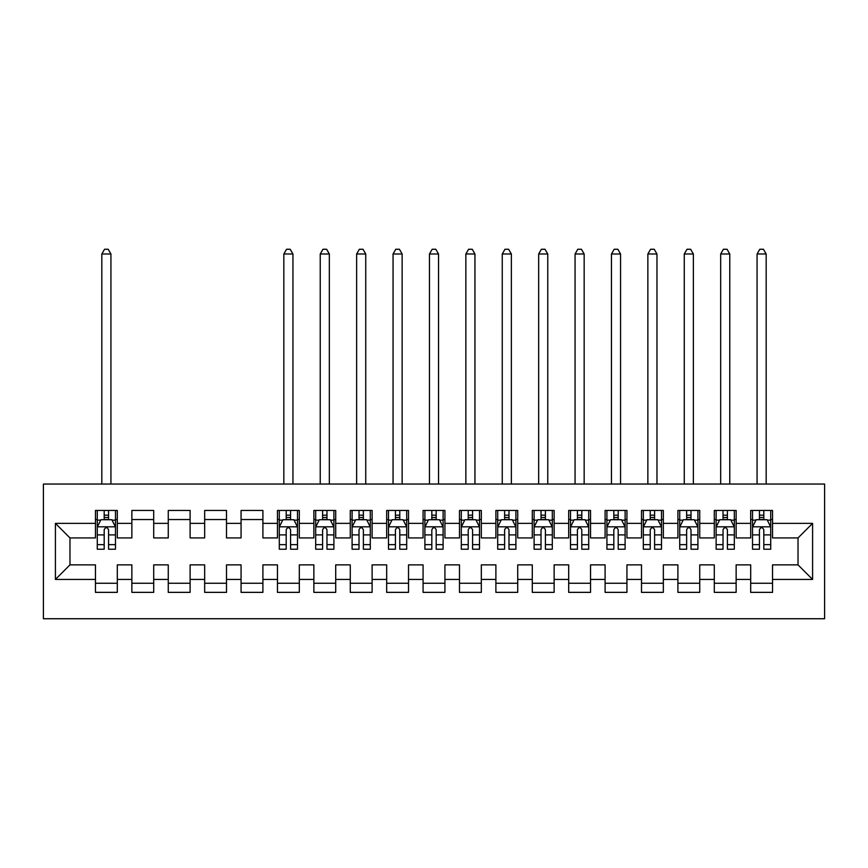 <?xml version="1.0" encoding="UTF-8"?>
<svg xmlns="http://www.w3.org/2000/svg" width="868" height="868" viewBox="0 0 868 868"><rect width="100%" height="100%" fill="white"/><g stroke="black" fill="none" stroke-linecap="round" stroke-linejoin="round"><path stroke-width="1.3" d="M43.4 618.743L824.6 618.743L824.6 484.051L43.4 484.051L43.4 618.743M55.411 579.433L55.411 523.371L95.458 523.371L95.458 537.932L69.972 537.932L69.972 564.873L55.411 579.433L95.458 579.433L95.458 592.356L117.299 592.356L117.299 579.433L131.86 579.433L131.86 592.356L153.701 592.356L153.701 579.433L168.262 579.433L168.262 592.356L190.103 592.356L190.103 579.433L204.664 579.433L204.664 592.356L226.505 592.356L226.505 579.433L241.065 579.433L241.065 592.356L262.906 592.356L262.906 579.433L277.467 579.433L277.467 592.356L299.308 592.356L299.308 579.433L313.869 579.433L313.869 592.356L335.71 592.356L335.71 579.433L350.271 579.433L350.271 592.356L372.112 592.356L372.112 579.433L386.672 579.433L386.672 592.356L408.513 592.356L408.513 579.433L423.074 579.433L423.074 592.356L444.926 592.356L444.926 579.433L459.487 579.433L459.487 592.356L481.328 592.356L481.328 579.433L495.888 579.433L495.888 592.356L517.729 592.356L517.729 579.433L532.29 579.433L532.29 592.356L554.131 592.356L554.131 579.433L568.692 579.433L568.692 592.356L590.533 592.356L590.533 579.433L605.094 579.433L605.094 592.356L626.935 592.356L626.935 579.433L641.495 579.433L641.495 592.356L663.336 592.356L663.336 579.433L677.897 579.433L677.897 592.356L699.738 592.356L699.738 579.433L714.299 579.433L714.299 592.356L736.14 592.356L736.14 579.433L750.701 579.433L750.701 592.356L772.542 592.356L772.542 564.873L798.028 564.873L798.028 537.932L772.542 537.932L772.542 523.371L812.589 523.371L812.589 579.433L772.542 579.433M772.542 523.371L772.542 510.449L750.701 510.449L750.701 523.371L736.14 523.371L736.14 510.449L714.299 510.449L714.299 523.371L699.738 523.371L699.738 510.449L677.897 510.449L677.897 523.371L663.336 523.371L663.336 510.449L641.495 510.449L641.495 523.371L626.935 523.371L626.935 510.449L605.094 510.449L605.094 523.371L590.533 523.371L590.533 510.449L568.692 510.449L568.692 523.371L554.131 523.371L554.131 510.449L532.29 510.449L532.29 523.371L517.729 523.371L517.729 510.449L495.888 510.449L495.888 523.371L481.328 523.371L481.328 510.449L459.487 510.449L459.487 523.371L444.926 523.371L444.926 510.449L423.074 510.449L423.074 523.371L408.513 523.371L408.513 510.449L386.672 510.449L386.672 523.371L372.112 523.371L372.112 510.449L350.271 510.449L350.271 523.371L335.71 523.371L335.71 510.449L313.869 510.449L313.869 523.371L299.308 523.371L299.308 510.449L277.467 510.449L277.467 523.371L262.906 523.371L262.906 510.449L241.065 510.449L241.065 523.371L226.505 523.371L226.505 510.449L204.664 510.449L204.664 523.371L190.103 523.371L190.103 510.449L168.262 510.449L168.262 523.371L153.701 523.371L153.701 510.449L131.86 510.449L131.86 523.371L117.299 523.371L117.299 510.449L95.458 510.449L95.458 523.371M736.14 579.433L736.14 564.873L750.701 564.873L750.701 579.433M812.589 523.371L798.028 537.932M699.738 579.433L699.738 564.873L714.299 564.873L714.299 579.433M750.701 523.371L750.701 537.932L736.14 537.932L736.14 523.371M663.336 579.433L663.336 564.873L677.897 564.873L677.897 579.433M714.299 523.371L714.299 537.932L699.738 537.932L699.738 523.371M626.935 579.433L626.935 564.873L641.495 564.873L641.495 579.433M677.897 523.371L677.897 537.932L663.336 537.932L663.336 523.371M590.533 579.433L590.533 564.873L605.094 564.873L605.094 579.433M641.495 523.371L641.495 537.932L626.935 537.932L626.935 523.371M554.131 579.433L554.131 564.873L568.692 564.873L568.692 579.433M605.094 523.371L605.094 537.932L590.533 537.932L590.533 523.371M517.729 579.433L517.729 564.873L532.29 564.873L532.29 579.433M568.692 523.371L568.692 537.932L554.131 537.932L554.131 523.371M481.328 579.433L481.328 564.873L495.888 564.873L495.888 579.433M532.29 523.371L532.29 537.932L517.729 537.932L517.729 523.371M444.926 579.433L444.926 564.873L459.487 564.873L459.487 579.433M495.888 523.371L495.888 537.932L481.328 537.932L481.328 523.371M408.513 579.433L408.513 564.873L423.074 564.873L423.074 579.433M459.487 523.371L459.487 537.932L444.926 537.932L444.926 523.371M372.112 579.433L372.112 564.873L386.672 564.873L386.672 579.433M423.074 523.371L423.074 537.932L408.513 537.932L408.513 523.371M335.71 579.433L335.71 564.873L350.271 564.873L350.271 579.433M386.672 523.371L386.672 537.932L372.112 537.932L372.112 523.371M299.308 579.433L299.308 564.873L313.869 564.873L313.869 579.433M350.271 523.371L350.271 537.932L335.71 537.932L335.71 523.371M262.906 579.433L262.906 564.873L277.467 564.873L277.467 579.433M313.869 523.371L313.869 537.932L299.308 537.932L299.308 523.371M226.505 579.433L226.505 564.873L241.065 564.873L241.065 579.433M277.467 523.371L277.467 537.932L262.906 537.932L262.906 523.371M190.103 579.433L190.103 564.873L204.664 564.873L204.664 579.433M241.065 523.371L241.065 537.932L226.505 537.932L226.505 523.371M153.701 579.433L153.701 564.873L168.262 564.873L168.262 579.433M204.664 523.371L204.664 537.932L190.103 537.932L190.103 523.371M117.299 579.433L117.299 564.873L131.86 564.873L131.86 579.433M168.262 523.371L168.262 537.932L153.701 537.932L153.701 523.371M69.972 564.873L95.458 564.873L95.458 579.433M131.86 523.371L131.86 537.932L117.299 537.932L117.299 523.371M750.701 519.541L752.523 519.541M770.719 519.541L772.542 519.541M714.299 519.541L716.122 519.541M734.317 519.541L736.14 519.541M677.897 519.541L679.72 519.541M697.915 519.541L699.738 519.541M641.495 519.541L643.318 519.541M661.514 519.541L663.336 519.541M605.094 519.541L606.916 519.541M625.112 519.541L626.935 519.541M568.692 519.541L570.515 519.541M588.71 519.541L590.533 519.541M532.29 519.541L534.102 519.541M552.308 519.541L554.131 519.541M495.888 519.541L497.7 519.541M515.907 519.541L517.729 519.541M459.487 519.541L461.299 519.541M479.505 519.541L481.328 519.541M423.074 519.541L424.897 519.541M443.103 519.541L444.926 519.541M386.672 519.541L388.495 519.541M406.701 519.541L408.513 519.541M350.271 519.541L352.093 519.541M370.3 519.541L372.112 519.541M313.869 519.541L315.692 519.541M333.898 519.541L335.71 519.541M277.467 519.541L279.29 519.541M297.485 519.541L299.308 519.541M241.065 519.541L262.906 519.541M204.664 519.541L226.505 519.541M168.262 519.541L190.103 519.541M131.86 519.541L153.701 519.541M95.458 519.541L97.281 519.541M115.477 519.541L117.299 519.541M95.458 583.253L117.299 583.253M131.86 583.253L153.701 583.253M168.262 583.253L190.103 583.253M204.664 583.253L226.505 583.253M241.065 583.253L262.906 583.253M277.467 583.253L299.308 583.253M313.869 583.253L335.71 583.253M350.271 583.253L372.112 583.253M386.672 583.253L408.513 583.253M423.074 583.253L444.926 583.253M459.487 583.253L481.328 583.253M495.888 583.253L517.729 583.253M532.29 583.253L554.131 583.253M568.692 583.253L590.533 583.253M605.094 583.253L626.935 583.253M641.495 583.253L663.336 583.253M677.897 583.253L699.738 583.253M714.299 583.253L736.14 583.253M750.701 583.253L772.542 583.253M55.411 523.371L69.972 537.932M798.028 564.873L812.589 579.433M108.565 515.18L104.193 515.18M115.477 544.648L108.565 544.648L108.565 549.216L115.477 549.216L115.477 527.006L111.842 519.726L100.916 519.726L97.281 527.006L97.281 549.216L104.193 549.216L104.193 544.648L97.281 544.648M97.281 527.006L97.281 510.449M115.477 527.006L115.477 510.449M104.193 519.726L104.193 510.449M108.565 510.449L108.565 519.726M108.565 544.648L108.565 529.74C107.111 526.93 105.646 526.93 104.193 529.74L104.193 544.648M108.565 519.541L104.193 519.541M110.93 484.051L110.93 253.988L101.827 253.988L101.827 484.051M101.827 253.988L104.561 249.257L108.196 249.257L110.93 253.988M290.574 515.18L286.201 515.18M297.485 544.648L290.574 544.648L290.574 549.216L297.485 549.216L297.485 527.006L293.851 519.726L282.925 519.726L279.29 527.006L279.29 549.216L286.201 549.216L286.201 544.648L279.29 544.648M279.29 527.006L279.29 510.449M297.485 527.006L297.485 510.449M286.201 519.726L286.201 510.449M290.574 510.449L290.574 519.726M290.574 544.648L290.574 529.74C289.12 526.93 287.666 526.93 286.201 529.74L286.201 544.648M290.574 519.541L286.201 519.541M292.939 484.051L292.939 253.988L283.836 253.988L283.836 484.051M283.836 253.988L286.57 249.257L290.205 249.257L292.939 253.988M326.976 515.18L322.603 515.18M333.898 544.648L326.976 544.648L326.976 549.216L333.898 549.216L333.898 527.006L330.252 519.726L319.337 519.726L315.692 527.006L315.692 549.216L322.603 549.216L322.603 544.648L315.692 544.648M315.692 527.006L315.692 510.449M333.898 527.006L333.898 510.449M322.603 519.726L322.603 510.449M326.976 510.449L326.976 519.726M326.976 544.648L326.976 529.74C325.522 526.93 324.068 526.93 322.603 529.74L322.603 544.648M326.976 519.541L322.603 519.541M329.341 484.051L329.341 253.988L320.238 253.988L320.238 484.051M320.238 253.988L322.972 249.257L326.618 249.257L329.341 253.988M363.377 515.18L359.016 515.18M370.3 544.648L363.377 544.648L363.377 549.216L370.3 549.216L370.3 527.006L366.654 519.726L355.739 519.726L352.093 527.006L352.093 549.216L359.016 549.216L359.016 544.648L352.093 544.648M352.093 527.006L352.093 510.449M370.3 527.006L370.3 510.449M359.016 519.726L359.016 510.449M363.377 510.449L363.377 519.726M363.377 544.648L363.377 529.74C361.923 526.93 360.47 526.93 359.016 529.74L359.016 544.648M363.377 519.541L359.016 519.541M365.743 484.051L365.743 253.988L356.639 253.988L356.639 484.051M356.639 253.988L359.374 249.257L363.019 249.257L365.743 253.988M399.779 515.18L395.417 515.18M406.701 544.648L399.779 544.648L399.779 549.216L406.701 549.216L406.701 527.006L403.056 519.726L392.141 519.726L388.495 527.006L388.495 549.216L395.417 549.216L395.417 544.648L388.495 544.648M388.495 527.006L388.495 510.449M406.701 527.006L406.701 510.449M395.417 519.726L395.417 510.449M399.779 510.449L399.779 519.726M399.779 544.648L399.779 529.74C398.325 526.93 396.871 526.93 395.417 529.74L395.417 544.648M399.779 519.541L395.417 519.541M402.144 484.051L402.144 253.988L393.052 253.988L393.052 484.051M393.052 253.988L395.775 249.257L399.421 249.257L402.144 253.988M436.181 515.18L431.819 515.18M443.103 544.648L436.181 544.648L436.181 549.216L443.103 549.216L443.103 527.006L439.458 519.726L428.542 519.726L424.897 527.006L424.897 549.216L431.819 549.216L431.819 544.648L424.897 544.648M424.897 527.006L424.897 510.449M443.103 527.006L443.103 510.449M431.819 519.726L431.819 510.449M436.181 510.449L436.181 519.726M436.181 544.648L436.181 529.74C434.727 526.93 433.273 526.93 431.819 529.74L431.819 544.648M436.181 519.541L431.819 519.541M438.546 484.051L438.546 253.988L429.454 253.988L429.454 484.051M429.454 253.988L432.177 249.257L435.823 249.257L438.546 253.988M472.583 515.18L468.221 515.18M479.505 544.648L472.583 544.648L472.583 549.216L479.505 549.216L479.505 527.006L475.859 519.726L464.944 519.726L461.299 527.006L461.299 549.216L468.221 549.216L468.221 544.648L461.299 544.648M461.299 527.006L461.299 510.449M479.505 527.006L479.505 510.449M468.221 519.726L468.221 510.449M472.583 510.449L472.583 519.726M472.583 544.648L472.583 529.74C471.129 526.93 469.675 526.93 468.221 529.74L468.221 544.648M472.583 519.541L468.221 519.541M474.948 484.051L474.948 253.988L465.856 253.988L465.856 484.051M465.856 253.988L468.579 249.257L472.225 249.257L474.948 253.988M508.984 515.18L504.623 515.18M515.907 544.648L508.984 544.648L508.984 549.216L515.907 549.216L515.907 527.006L512.261 519.726L501.346 519.726L497.7 527.006L497.7 549.216L504.623 549.216L504.623 544.648L497.7 544.648M497.7 527.006L497.7 510.449M515.907 527.006L515.907 510.449M504.623 519.726L504.623 510.449M508.984 510.449L508.984 519.726M508.984 544.648L508.984 529.74C507.53 526.93 506.077 526.93 504.623 529.74L504.623 544.648M508.984 519.541L504.623 519.541M511.361 484.051L511.361 253.988L502.257 253.988L502.257 484.051M502.257 253.988L504.981 249.257L508.626 249.257L511.361 253.988M545.397 515.18L541.024 515.18M552.308 544.648L545.397 544.648L545.397 549.216L552.308 549.216L552.308 527.006L548.663 519.726L537.748 519.726L534.102 527.006L534.102 549.216L541.024 549.216L541.024 544.648L534.102 544.648M534.102 527.006L534.102 510.449M552.308 527.006L552.308 510.449M541.024 519.726L541.024 510.449M545.397 510.449L545.397 519.726M545.397 544.648L545.397 529.74C543.943 526.93 542.478 526.93 541.024 529.74L541.024 544.648M545.397 519.541L541.024 519.541M547.762 484.051L547.762 253.988L538.659 253.988L538.659 484.051M538.659 253.988L541.382 249.257L545.028 249.257L547.762 253.988M581.799 515.18L577.426 515.18M588.71 544.648L581.799 544.648L581.799 549.216L588.71 549.216L588.71 527.006L585.075 519.726L574.149 519.726L570.515 527.006L570.515 549.216L577.426 549.216L577.426 544.648L570.515 544.648M570.515 527.006L570.515 510.449M588.71 527.006L588.71 510.449M577.426 519.726L577.426 510.449M581.799 510.449L581.799 519.726M581.799 544.648L581.799 529.74C580.345 526.93 578.88 526.93 577.426 529.74L577.426 544.648M581.799 519.541L577.426 519.541M584.164 484.051L584.164 253.988L575.061 253.988L575.061 484.051M575.061 253.988L577.795 249.257L581.43 249.257L584.164 253.988M618.2 515.18L613.828 515.18M625.112 544.648L618.2 544.648L618.2 549.216L625.112 549.216L625.112 527.006L621.477 519.726L610.551 519.726L606.916 527.006L606.916 549.216L613.828 549.216L613.828 544.648L606.916 544.648M606.916 527.006L606.916 510.449M625.112 527.006L625.112 510.449M613.828 519.726L613.828 510.449M618.2 510.449L618.2 519.726M618.2 544.648L618.2 529.74C616.747 526.93 615.282 526.93 613.828 529.74L613.828 544.648M618.2 519.541L613.828 519.541M620.566 484.051L620.566 253.988L611.463 253.988L611.463 484.051M611.463 253.988L614.197 249.257L617.832 249.257L620.566 253.988M654.602 515.18L650.23 515.18M661.514 544.648L654.602 544.648L654.602 549.216L661.514 549.216L661.514 527.006L657.879 519.726L646.953 519.726L643.318 527.006L643.318 549.216L650.23 549.216L650.23 544.648L643.318 544.648M643.318 527.006L643.318 510.449M661.514 527.006L661.514 510.449M650.23 519.726L650.23 510.449M654.602 510.449L654.602 519.726M654.602 544.648L654.602 529.74C653.148 526.93 651.694 526.93 650.23 529.74L650.23 544.648M654.602 519.541L650.23 519.541M656.967 484.051L656.967 253.988L647.864 253.988L647.864 484.051M647.864 253.988L650.599 249.257L654.233 249.257L656.967 253.988M691.004 515.18L686.631 515.18M697.915 544.648L691.004 544.648L691.004 549.216L697.915 549.216L697.915 527.006L694.281 519.726L683.355 519.726L679.72 527.006L679.72 549.216L686.631 549.216L686.631 544.648L679.72 544.648M679.72 527.006L679.72 510.449M697.915 527.006L697.915 510.449M686.631 519.726L686.631 510.449M691.004 510.449L691.004 519.726M691.004 544.648L691.004 529.74C689.55 526.93 688.096 526.93 686.631 529.74L686.631 544.648M691.004 519.541L686.631 519.541M693.369 484.051L693.369 253.988L684.266 253.988L684.266 484.051M684.266 253.988L687 249.257L690.635 249.257L693.369 253.988M727.406 515.18L723.033 515.18M734.317 544.648L727.406 544.648L727.406 549.216L734.317 549.216L734.317 527.006L730.682 519.726L719.756 519.726L716.122 527.006L716.122 549.216L723.033 549.216L723.033 544.648L716.122 544.648M716.122 527.006L716.122 510.449M734.317 527.006L734.317 510.449M723.033 519.726L723.033 510.449M727.406 510.449L727.406 519.726M727.406 544.648L727.406 529.74C725.952 526.93 724.498 526.93 723.033 529.74L723.033 544.648M727.406 519.541L723.033 519.541M729.771 484.051L729.771 253.988L720.668 253.988L720.668 484.051M720.668 253.988L723.402 249.257L727.037 249.257L729.771 253.988M763.807 515.18L759.435 515.18M770.719 544.648L763.807 544.648L763.807 549.216L770.719 549.216L770.719 527.006L767.084 519.726L756.158 519.726L752.523 527.006L752.523 549.216L759.435 549.216L759.435 544.648L752.523 544.648M752.523 527.006L752.523 510.449M770.719 527.006L770.719 510.449M759.435 519.726L759.435 510.449M763.807 510.449L763.807 519.726M763.807 544.648L763.807 529.74C762.354 526.93 760.9 526.93 759.435 529.74L759.435 544.648M763.807 519.541L759.435 519.541M766.173 484.051L766.173 253.988L757.07 253.988L757.07 484.051M757.07 253.988L759.804 249.257L763.439 249.257L766.173 253.988M115.39 526.822L97.368 526.822M97.281 520.16L100.699 520.16M112.059 520.16L115.477 520.16M104.193 534.894L97.281 534.894M115.477 534.894L108.565 534.894M108.565 517.491L104.193 517.491M297.399 526.822L279.377 526.822M279.29 520.16L282.708 520.16M294.068 520.16L297.485 520.16M286.201 534.894L279.29 534.894M297.485 534.894L290.574 534.894M290.574 517.491L286.201 517.491M333.8 526.822L315.778 526.822M315.692 520.16L319.109 520.16M330.469 520.16L333.898 520.16M322.603 534.894L315.692 534.894M333.898 534.894L326.976 534.894M326.976 517.491L322.603 517.491M370.202 526.822L352.18 526.822M352.093 520.16L355.511 520.16M366.871 520.16L370.3 520.16M359.016 534.894L352.093 534.894M370.3 534.894L363.377 534.894M363.377 517.491L359.016 517.491M406.604 526.822L388.593 526.822M388.495 520.16L391.924 520.16M403.273 520.16L406.701 520.16M395.417 534.894L388.495 534.894M406.701 534.894L399.779 534.894M399.779 517.491L395.417 517.491M443.005 526.822L424.994 526.822M424.897 520.16L428.325 520.16M439.675 520.16L443.103 520.16M431.819 534.894L424.897 534.894M443.103 534.894L436.181 534.894M436.181 517.491L431.819 517.491M479.407 526.822L461.396 526.822M461.299 520.16L464.727 520.16M476.076 520.16L479.505 520.16M468.221 534.894L461.299 534.894M479.505 534.894L472.583 534.894M472.583 517.491L468.221 517.491M515.82 526.822L497.798 526.822M497.7 520.16L501.129 520.16M512.489 520.16L515.907 520.16M504.623 534.894L497.7 534.894M515.907 534.894L508.984 534.894M508.984 517.491L504.623 517.491M552.222 526.822L534.2 526.822M534.102 520.16L537.531 520.16M548.891 520.16L552.308 520.16M541.024 534.894L534.102 534.894M552.308 534.894L545.397 534.894M545.397 517.491L541.024 517.491M588.623 526.822L570.601 526.822M570.515 520.16L573.932 520.16M585.292 520.16L588.71 520.16M577.426 534.894L570.515 534.894M588.71 534.894L581.799 534.894M581.799 517.491L577.426 517.491M625.025 526.822L607.003 526.822M606.916 520.16L610.334 520.16M621.694 520.16L625.112 520.16M613.828 534.894L606.916 534.894M625.112 534.894L618.2 534.894M618.2 517.491L613.828 517.491M661.427 526.822L643.405 526.822M643.318 520.16L646.736 520.16M658.096 520.16L661.514 520.16M650.23 534.894L643.318 534.894M661.514 534.894L654.602 534.894M654.602 517.491L650.23 517.491M697.829 526.822L679.807 526.822M679.72 520.16L683.138 520.16M694.498 520.16L697.915 520.16M686.631 534.894L679.72 534.894M697.915 534.894L691.004 534.894M691.004 517.491L686.631 517.491M734.23 526.822L716.208 526.822M716.122 520.16L719.539 520.16M730.899 520.16L734.317 520.16M723.033 534.894L716.122 534.894M734.317 534.894L727.406 534.894M727.406 517.491L723.033 517.491M770.632 526.822L752.61 526.822M752.523 520.16L755.941 520.16M767.301 520.16L770.719 520.16M759.435 534.894L752.523 534.894M770.719 534.894L763.807 534.894M763.807 517.491L759.435 517.491"/></g></svg>
